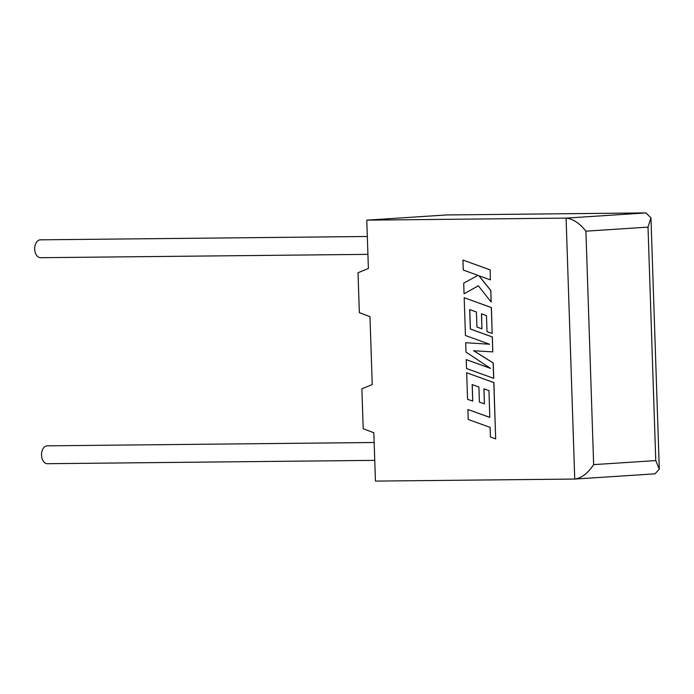<?xml version="1.0" encoding="UTF-8"?>
<svg xmlns="http://www.w3.org/2000/svg" width="694" height="694" viewBox="0 0 694 694"><rect width="100%" height="100%" fill="white"/><g stroke="black" fill="none" stroke-linecap="round" stroke-linejoin="round"><path stroke-width="1.04" d="M374.153 442.494L47.209 445.834A8.935 5.778 89.4 0 0 41.536 455.151A8.935 5.778 89.4 0 0 47.392 463.705L374.751 460.365M367.915 254.36L40.556 257.7A8.935 5.778 -90.6 0 1 34.7 249.146A8.935 5.778 -90.6 0 1 40.373 239.829L367.326 236.489M373.832 432.752L375.437 481.089L574.745 479.06L566.087 218.116L366.779 220.154L368.384 268.491L358.026 272.725L359.353 312.647L369.98 316.655L372.236 384.589L361.878 388.814L363.205 428.736L373.832 432.752M366.779 220.154L446.632 214.94L645.941 212.911L650.963 217.89L648.014 227.112L585.909 231.163C579.611 223.234 573.01 218.888 566.087 218.116L645.941 212.911M585.909 231.163L593.648 464.633C587.905 473.273 581.607 478.079 574.745 479.06L655.023 473.837L659.3 469.118L655.761 460.59L648.014 227.112M467.895 409.486L468.224 419.471L490.111 427.383L490.432 436.986L495.672 438.886L493.798 382.576L466.68 372.765L467.556 399.267L472.718 401.106L472.172 384.597L478.912 387.018L479.407 402.069L484.421 403.865L483.926 388.814L488.966 390.661L489.782 417.398L467.895 409.486L489.782 417.363M495.672 438.886L493.894 382.576L466.68 372.765M472.718 401.106L472.258 384.632M484.421 403.865L484.013 388.848M493.66 378.351L493.148 362.971L473.603 350.739L492.783 351.893L492.289 336.954L470.324 329.017L469.682 309.576L476.422 311.988L476.917 327.039L481.931 328.843L481.436 313.783L486.477 315.631L487.006 331.611L492.176 333.458L491.309 307.546L464.191 297.726L465.44 335.514L489.591 344.233L465.683 342.732L465.995 352.075L490.502 368.393L466.238 359.631L466.541 368.54L493.746 378.351L493.243 362.962L473.707 350.748M492.783 351.893L492.376 336.954L470.411 329.008L469.769 309.602M481.931 328.843L481.523 313.818M492.176 333.458L491.404 307.537L464.191 297.726M489.548 344.224L465.683 342.732M490.38 368.314L466.238 359.631M464.06 293.814L478.339 285.772L491.126 302.02L490.745 290.482L478.825 275.692L490.398 279.864L490.155 269.871L462.941 260.068L463.271 270.044L478.001 275.353L463.705 283.143L464.06 293.814L478.366 285.807M490.059 269.871L462.941 260.068M491.126 302.02L490.832 290.474L478.955 275.735M490.398 279.864L490.155 269.871M593.648 464.633L655.761 460.59M650.963 217.89L659.3 469.118"/></g></svg>
